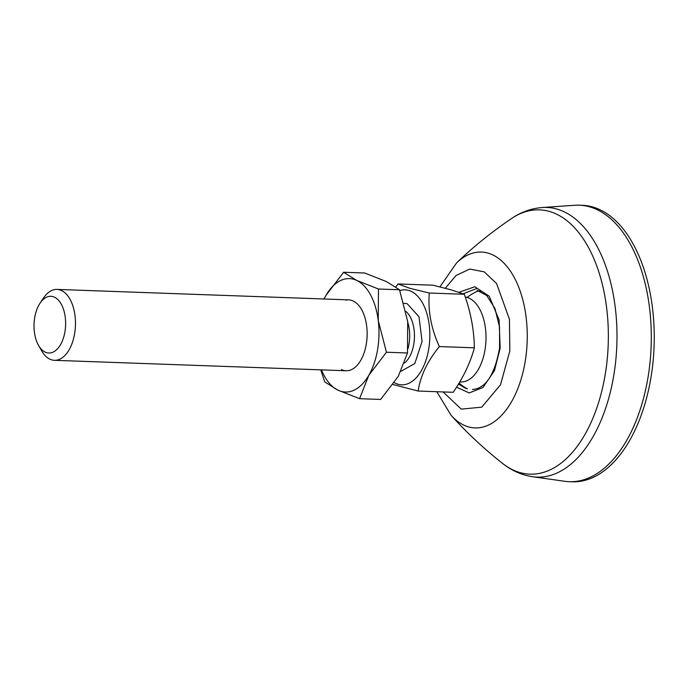 <?xml version="1.0" encoding="UTF-8"?>
<svg xmlns="http://www.w3.org/2000/svg" width="687" height="687" viewBox="0 0 687 687"><rect width="100%" height="100%" fill="white"/><g stroke="black" fill="none" stroke-linecap="round" stroke-linejoin="round"><path stroke-width="1.03" d="M458.933 292.31L474.837 286.745L489.247 296.252L499.097 319.953L500.162 348.172L494.468 370.654L482.961 387.528L469.187 392.921L456.546 387.15M564.817 481.295A138.336 76.918 -87.9 0 0 569.308 481.69A138.336 76.918 -87.9 0 0 649.704 365.329A138.336 76.918 -87.9 0 0 579.21 205.198A138.336 76.918 -87.9 0 0 574.701 205.276L542.283 207.526A134.918 75.02 -87.9 0 1 615.432 363.629A134.918 75.02 -87.9 0 1 532.64 476.735L564.817 481.295M569.308 481.69L572.254 481.802A138.336 76.918 -87.9 0 0 652.65 365.432A138.336 76.918 -87.9 0 0 582.164 205.31L579.21 205.198M443.132 391.933L461.252 409.126L481.742 407.151L500.488 384.823L509.831 350.971L509.436 319.318L496.581 283.525L484.189 271.846L469.736 269.072L456.056 275.478L445.296 288.239M403.939 303.285L407.202 303.714L418.993 316.793L422.084 341.405L414.785 363.578L400.993 371.246M480.891 291.408A19.099 2.198 -173.5 0 1 478.538 290.807A53.208 43.796 106.2 0 0 467.091 297.428A42.568 23.667 -87.9 0 0 465.262 297.033M459.758 381.938L460.779 381.972A42.568 23.667 -87.9 0 0 485.795 343.234A42.568 23.667 -87.9 0 0 467.091 297.428M40.035 303.199L43.479 298.046A35.466 19.725 92.1 0 1 56.987 289.416A35.466 19.725 92.1 0 1 59.709 289.862A35.466 19.725 92.1 0 1 75.063 330.481A35.466 19.725 92.1 0 1 54.445 360.314A35.466 19.725 92.1 0 1 51.731 359.876A35.466 19.725 92.1 0 1 41.589 350.739L38.524 345.355A28.373 15.775 92.1 0 1 34.35 320.168A28.373 15.775 92.1 0 1 40.035 303.199A28.373 15.775 92.1 0 1 58.12 299.875A28.373 15.775 92.1 0 1 65.299 329.142A28.373 15.775 92.1 0 1 54.273 351.495A28.373 15.775 92.1 0 1 38.524 345.355M394.304 382.633A47.532 26.432 -87.9 0 0 398.031 384.239A47.532 26.432 -87.9 0 0 429.298 344.84A47.532 26.432 -87.9 0 0 408.722 290.412A47.532 26.432 -87.9 0 0 399.8 290.584M392.99 384.514L418.134 391.04C420.35 376.081 427.426 361.25 439.354 346.566C431.17 328.584 427.821 310.739 429.298 293.014L409.984 288.351L398.031 283.946L395.729 286.9M429.298 293.014L464.326 294.268L451.007 289.82L433.05 285.199L398.031 283.946M439.354 346.566L474.373 347.82C474.09 330.078 470.741 312.233 464.326 294.268M418.134 391.04L453.154 392.294C463.296 377.575 470.363 362.753 474.373 347.82M458.461 384.085L465.065 387.992A19.099 2.198 6.5 0 0 467.366 388.825A53.208 43.796 106.2 0 1 459.114 383.011M345.922 300.116A35.466 19.725 92.1 0 1 353.298 301.043A35.466 19.725 92.1 0 1 366.609 325.526A35.466 19.725 92.1 0 1 365.853 346.454A35.466 19.725 92.1 0 1 341.499 369.589M323.998 298.982L325.999 295.324L343.637 272.25L364.677 273.005L386.3 281.533L399.499 289.768L407.7 321.533L407.477 352.989L398.262 376.364L380.624 399.448L359.584 398.692L337.961 390.156A56.755 31.559 92.1 0 1 321.507 369.881M407.477 352.989L386.438 352.233L368.799 375.317A56.755 31.559 92.1 0 1 337.961 390.156L324.753 381.92L320.735 369.855M399.499 289.768L378.46 289.012L378.236 320.477A56.755 31.559 92.1 0 1 368.799 375.317L359.584 398.692M343.637 272.25L356.836 280.476A56.755 31.559 92.1 0 1 378.236 320.477L386.438 352.233M324.049 298.991A56.755 31.559 92.1 0 1 325.999 295.324A56.755 31.559 92.1 0 1 356.836 280.476L378.46 289.012M511.36 218.638C491.265 232.318 473.008 247.071 456.589 262.915A88.005 48.932 92.1 0 1 508.225 268.093A88.005 48.932 92.1 0 1 526.242 353.925A88.005 48.932 92.1 0 1 451.127 415.352C466.37 432.329 483.528 448.353 502.583 463.433A132.256 73.543 -87.9 0 0 606.836 362.951A132.256 73.543 -87.9 0 0 583.589 239.351A132.256 73.543 -87.9 0 0 511.36 218.638C520.901 212.103 531.214 208.401 542.283 207.526M407.82 322.521A28.373 15.775 92.1 0 1 407.941 348.816M404.497 363.028A28.373 15.775 -87.9 0 0 414.441 337.351A28.373 15.775 -87.9 0 0 405.974 311.451M456.589 262.915L439.92 286.857M477.079 290.335L486.697 295.47L494.915 308.394L499.552 327.003L499.578 347.871C494.846 374.621 485.795 388.498 472.433 389.486M436.786 391.71L451.127 415.352M502.583 463.433C511.643 470.638 521.656 475.069 532.64 476.735M348.67 299.867L56.987 289.416M346.128 370.765L54.445 360.314M476.383 288.652L463.107 293.804"/></g></svg>
